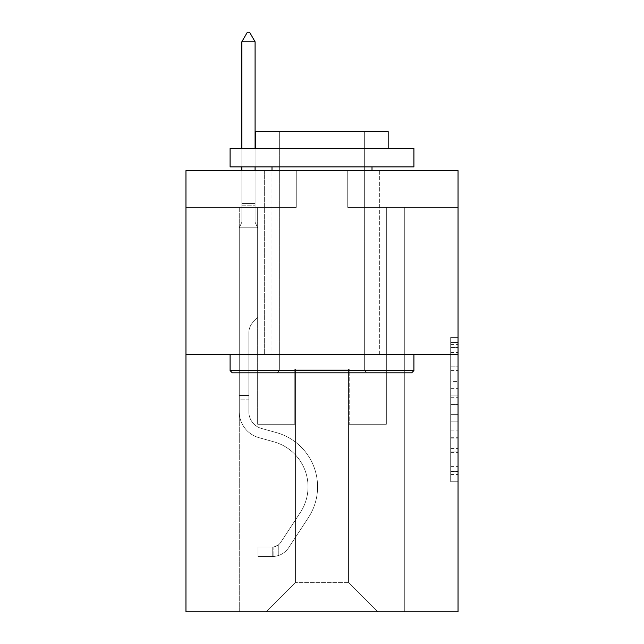 <?xml version="1.0" encoding="UTF-8"?>
<svg xmlns="http://www.w3.org/2000/svg" width="644" height="644" viewBox="0 0 644 644"><rect width="100%" height="100%" fill="white"/><g stroke="black" fill="none" stroke-linecap="round" stroke-linejoin="round"><path stroke-width="0.48" stroke-dasharray="3.22 2.42" d="M450.687 381.433L450.687 404.529L458.037 404.529L458.037 474.539L458.037 344.621L458.037 404.529L450.687 404.529L450.687 342.455L450.687 481.76L450.687 337.4L450.687 471.658L458.037 471.658L450.687 471.658L458.037 471.658L450.687 471.658L450.687 448.554L450.687 481.76L458.037 481.76L458.037 337.4L458.037 471.295L458.037 414.631L450.687 414.631L458.037 414.631L458.037 448.554L458.037 347.502L450.687 347.502L458.037 347.502L458.037 481.76L458.037 344.621L458.037 481.76L450.687 481.76L450.687 337.4L458.037 337.4L458.037 344.621L458.037 337.4L458.037 344.621L458.037 337.4L458.037 342.455L458.037 337.4L450.687 337.4L450.687 347.502L458.037 347.502L450.687 347.502L450.687 381.433L458.037 381.433M379.356 170.596L379.356 354.425L264.644 354.425L379.356 354.425L264.644 354.425L379.356 354.425L379.356 170.596L264.644 170.596L264.644 354.425L264.644 170.596L379.356 170.596M458.037 395.867L458.037 388.646L458.037 395.867L450.687 395.867L450.687 366.814L450.687 452.346L450.687 430.876L458.037 430.876L450.687 430.876L450.687 481.76L458.037 481.76L450.687 481.76L458.037 481.76L450.687 481.76L450.687 337.4L458.037 337.4L450.687 337.4L458.037 337.4L450.687 337.4L450.687 395.867L458.037 395.867M458.037 354.425L458.037 611.8L185.963 611.8L185.963 354.425L458.037 354.425L458.037 170.596L347.736 170.596L458.037 170.596L458.037 207.36L458.037 170.596L185.963 170.596L296.264 170.596L185.963 170.596L185.963 354.425L458.037 354.425L185.963 354.425M239.27 611.8L404.73 611.8L404.73 207.36L386.344 207.36L404.73 207.36L386.344 207.36L404.73 207.36L386.344 207.36L404.73 207.36L386.344 207.36L404.73 207.36L386.344 207.36L404.73 207.36L386.344 207.36L404.73 207.36L404.73 611.8L404.73 207.36L404.73 611.8L404.73 207.36L404.73 611.8L404.73 207.36L404.73 611.8L404.73 207.36L404.73 611.8L404.73 207.36L404.73 611.8L239.27 611.8L266.117 611.8L239.27 611.8L266.117 611.8L239.27 611.8L266.117 611.8L239.27 611.8L266.117 611.8L239.27 611.8L266.117 611.8L239.27 611.8L239.27 207.36L257.656 207.36L239.27 207.36L257.656 207.36L239.27 207.36L257.656 207.36L239.27 207.36L257.656 207.36L239.27 207.36L257.656 207.36L239.27 207.36L257.656 207.36L239.27 207.36L239.27 611.8M458.037 207.36L347.736 207.36L458.037 207.36M185.963 207.36L296.264 207.36L185.963 207.36L185.963 170.596L185.963 207.36M295.524 582.385L295.524 369.133L295.524 582.385L295.524 369.133L348.476 369.133L348.476 582.385L295.524 582.385L266.117 611.8L295.524 582.385L295.524 369.133L295.524 582.385L295.524 369.133L294.791 369.133L294.791 424.283L257.656 424.283L257.656 207.36L257.656 424.283L257.656 207.36L257.656 424.283L257.656 207.36L257.656 424.283L257.656 207.36L257.656 424.283L257.656 207.36L257.656 424.283L257.656 207.36L257.656 424.283L294.791 424.283L257.656 424.283L294.791 424.283L257.656 424.283L294.791 424.283L257.656 424.283L294.791 424.283L257.656 424.283L294.791 424.283L257.656 424.283L294.791 424.283L294.791 369.133L294.791 424.283L294.791 369.133L294.791 424.283L294.791 369.133L294.791 424.283L294.791 369.133L294.791 424.283L294.791 369.133L294.791 424.283L294.791 369.133L295.524 369.133L294.791 369.133L295.524 369.133L294.791 369.133L295.524 369.133L294.791 369.133L295.524 369.133L294.791 369.133L295.524 369.133L294.791 369.133L295.524 369.133L295.524 582.385L266.117 611.8L295.524 582.385L295.524 369.133L295.524 582.385L266.117 611.8L295.524 582.385L295.524 369.133L295.524 582.385L266.117 611.8L295.524 582.385L295.524 369.133L295.524 582.385L266.117 611.8L295.524 582.385L266.117 611.8L295.524 582.385L348.476 582.385L348.476 369.133L348.476 582.385L377.883 611.8L348.476 582.385L348.476 369.133L348.476 582.385L377.883 611.8L348.476 582.385L348.476 369.133L348.476 582.385L377.883 611.8L348.476 582.385L348.476 369.133L348.476 582.385L377.883 611.8L348.476 582.385L348.476 369.133L348.476 582.385L377.883 611.8L348.476 582.385L348.476 369.133L348.476 582.385L377.883 611.8L348.476 582.385L348.476 369.133L295.524 369.133L295.524 582.385L266.117 611.8L295.524 582.385M349.209 369.133L348.476 369.133L349.209 369.133L348.476 369.133L349.209 369.133L348.476 369.133L349.209 369.133L348.476 369.133L349.209 369.133L348.476 369.133L349.209 369.133L348.476 369.133L349.209 369.133L349.209 424.283L349.209 369.133M377.883 611.8L348.476 582.385L377.883 611.8M347.736 207.36L347.736 170.596L347.736 207.36M296.264 207.36L296.264 170.596L296.264 207.36M386.344 207.36L386.344 424.283L349.209 424.283L386.344 424.283L349.209 424.283L386.344 424.283L349.209 424.283L386.344 424.283L349.209 424.283L386.344 424.283L349.209 424.283L386.344 424.283L349.209 424.283L386.344 424.283L386.344 207.36M450.687 404.529L458.037 404.529L450.687 404.529M450.687 342.455L450.687 337.4L450.687 342.455L458.037 342.455L450.687 342.455M450.687 451.983L450.687 421.852L450.687 451.983L458.037 451.983L450.687 451.983M450.687 421.852L450.687 414.631L458.037 414.631L450.687 414.631L450.687 421.852L458.037 421.852L450.687 421.852M450.687 366.814L450.687 347.502L450.687 366.814L458.037 366.814L450.687 366.814M450.687 337.4L458.037 337.4L450.687 337.4L450.687 344.621L450.687 337.4L458.037 337.4M450.687 481.76L458.037 481.76L450.687 481.76L450.687 474.539L450.687 481.76M239.27 399.876L239.27 227.799L257.656 227.799L257.656 317.516L253.511 321.662A15.979 15.979 0 0 0 248.834 332.956A15.979 15.979 0 0 1 253.511 321.662L257.656 317.516L257.656 227.799L255.08 222.212L255.08 205.766L255.08 222.212L257.656 227.799L257.656 317.516L253.511 321.662A15.979 15.979 0 0 0 248.834 332.956A15.979 15.979 0 0 1 253.511 321.662L257.656 317.516L257.656 227.799L255.08 222.212L255.08 203.536L255.08 222.212L257.656 227.799L257.656 317.516L253.511 321.662A15.979 15.979 0 0 0 248.834 332.956A15.979 15.979 0 0 1 253.511 321.662L257.656 317.516L257.656 227.799L255.08 222.212L255.08 41.763L255.08 222.212L257.656 227.799L257.656 317.516L253.511 321.662A15.979 15.979 0 0 0 248.834 332.956A15.979 15.979 0 0 1 253.511 321.662L257.656 317.516L257.656 227.799L255.08 222.212L255.08 41.763L241.846 41.763L241.846 222.212L239.27 227.799L257.656 227.799L257.656 317.516L253.511 321.662A15.979 15.979 0 0 0 248.834 332.956A15.979 15.979 0 0 1 253.511 321.662L257.656 317.516L257.656 227.799L255.08 222.212L257.656 227.799L257.656 317.516L253.511 321.662A15.979 15.979 0 0 0 248.834 332.956A15.979 15.979 0 0 1 253.511 321.662L257.656 317.516L257.656 227.799L255.08 222.212L255.08 205.766L255.08 222.212L257.656 227.799L239.27 227.799L241.846 222.212L241.846 41.763L255.08 41.763L249.566 32.2L247.36 32.2L249.566 32.2L247.36 32.2L241.846 41.763L241.846 222.212L239.27 227.799L257.656 227.799L239.27 227.799L241.846 222.212L241.846 41.763L255.08 41.763L249.566 32.2L247.36 32.2L241.846 41.763L241.846 222.212L239.27 227.799L257.656 227.799L239.27 227.799L241.846 222.212L241.846 41.763L255.08 41.763L255.08 205.766L255.08 41.763L241.846 41.763L241.846 222.212L239.27 227.799L257.656 227.799L239.27 227.799L241.846 222.212L241.846 41.763L255.08 41.763L249.566 32.2L247.36 32.2L249.566 32.2L247.36 32.2L241.846 41.763L241.846 222.212L239.27 227.799L257.656 227.799L239.27 227.799L241.846 222.212L241.846 41.763L255.08 41.763L249.566 32.2L247.36 32.2L241.846 41.763L255.08 41.763L255.08 222.212L255.08 41.763L241.846 41.763L247.36 32.2L249.566 32.2L255.08 41.763L249.566 32.2L247.36 32.2L241.846 41.763L255.08 41.763L255.08 222.212L257.656 227.799L239.27 227.799L241.846 222.212L239.27 227.799L239.27 411.798A26.839 26.839 0 0 0 258.904 437.646A26.839 26.839 0 0 1 239.27 411.798L239.27 227.799L239.27 411.798A26.839 26.839 0 0 0 258.904 437.646A26.839 26.839 0 0 1 239.27 411.798L239.27 227.799L239.27 411.798A26.839 26.839 0 0 0 258.904 437.646A26.839 26.839 0 0 1 239.27 411.798L239.27 227.799L239.27 411.798A26.839 26.839 0 0 0 258.904 437.646L273.869 441.824L258.904 437.646A26.839 26.839 0 0 1 239.27 411.798L239.27 227.799L239.27 411.798A26.839 26.839 0 0 0 258.904 437.646A26.839 26.839 0 0 1 239.27 411.798L239.27 227.799L239.27 411.798L239.27 399.876L248.834 399.876L248.834 395.464L239.27 395.464L248.834 395.464L248.834 411.798L248.834 332.956L248.834 411.798A17.283 17.283 0 0 0 261.472 428.445A17.283 17.283 0 0 1 248.834 411.798L248.834 332.956L248.834 411.798L248.834 395.464L239.27 395.464L248.834 395.464L248.834 411.798A17.283 17.283 0 0 0 261.472 428.445A17.283 17.283 0 0 1 248.834 411.798L248.834 332.956L248.834 411.798A17.283 17.283 0 0 0 261.472 428.445A17.283 17.283 0 0 1 248.834 411.798L248.834 332.956L248.834 411.798L248.834 395.464L239.27 395.464L248.834 395.464L248.834 411.798A17.283 17.283 0 0 0 261.472 428.445L276.437 432.615L261.472 428.445A17.283 17.283 0 0 1 248.834 411.798L248.834 332.956L248.834 411.798A17.283 17.283 0 0 0 261.472 428.445A17.283 17.283 0 0 1 248.834 411.798L248.834 332.956L248.834 411.798L248.834 399.876L239.27 399.876M272.734 556.496A19.489 19.489 0 0 0 288.657 547.706L308.371 517.655A56.253 56.253 0 0 0 276.437 432.615L261.472 428.445A17.283 17.283 0 0 1 248.834 411.798A17.283 17.283 0 0 0 261.472 428.445L276.437 432.615L261.472 428.445A17.283 17.283 0 0 1 248.834 411.798A17.283 17.283 0 0 0 261.472 428.445A17.283 17.283 0 0 1 248.834 411.798A17.283 17.283 0 0 0 261.472 428.445L276.437 432.615A56.253 56.253 0 0 1 308.371 517.655A56.253 56.253 0 0 0 276.437 432.615L261.472 428.445A17.283 17.283 0 0 1 248.834 411.798A17.283 17.283 0 0 0 261.472 428.445L276.437 432.615L261.472 428.445A17.283 17.283 0 0 1 248.834 411.798A17.283 17.283 0 0 0 261.472 428.445A17.283 17.283 0 0 1 248.834 411.798A17.283 17.283 0 0 0 261.472 428.445L276.437 432.615L261.472 428.445A17.283 17.283 0 0 1 248.834 411.798A17.283 17.283 0 0 0 261.472 428.445L276.437 432.615A56.253 56.253 0 0 1 308.371 517.655A56.253 56.253 0 0 0 276.437 432.615L261.472 428.445L276.437 432.615A56.253 56.253 0 0 1 308.371 517.655L288.657 547.706L308.371 517.655A56.253 56.253 0 0 0 276.437 432.615L261.472 428.445L276.437 432.615A56.253 56.253 0 0 1 308.371 517.655A56.253 56.253 0 0 0 276.437 432.615L261.472 428.445L276.437 432.615A56.253 56.253 0 0 1 308.371 517.655A56.253 56.253 0 0 0 276.437 432.615L261.472 428.445L276.437 432.615A56.253 56.253 0 0 1 308.371 517.655L288.657 547.706L308.371 517.655A56.253 56.253 0 0 0 276.437 432.615A56.253 56.253 0 0 1 308.371 517.655A56.253 56.253 0 0 0 276.437 432.615A56.253 56.253 0 0 1 308.371 517.655L288.657 547.706A19.489 19.489 0 0 1 278.248 555.595A19.489 19.489 0 0 0 288.657 547.706L308.371 517.655A56.253 56.253 0 0 0 276.437 432.615A56.253 56.253 0 0 1 308.371 517.655L288.657 547.706L308.371 517.655A56.253 56.253 0 0 0 276.437 432.615A56.253 56.253 0 0 1 308.371 517.655A56.253 56.253 0 0 0 276.437 432.615A56.253 56.253 0 0 1 308.371 517.655L288.657 547.706L308.371 517.655A56.253 56.253 0 0 0 276.437 432.615A56.253 56.253 0 0 1 308.371 517.655L288.657 547.706A19.489 19.489 0 0 1 278.248 555.595C272.581 556.794 272.581 556.794 278.248 555.595C272.581 556.794 272.581 556.794 278.248 555.595A19.489 19.489 0 0 0 288.657 547.706L308.371 517.655L288.657 547.706A19.489 19.489 0 0 1 278.248 555.595C272.581 556.794 272.581 556.794 278.248 555.595C272.581 556.794 272.581 556.794 278.248 555.595A19.489 19.489 0 0 0 288.657 547.706L308.371 517.655L288.657 547.706A19.489 19.489 0 0 1 278.248 555.595C272.581 556.794 272.581 556.794 278.248 555.595C272.581 556.794 272.581 556.794 278.248 555.595A19.489 19.489 0 0 0 288.657 547.706L308.371 517.655L288.657 547.706A19.489 19.489 0 0 1 278.248 555.595C272.581 556.794 272.581 556.794 278.248 555.595C272.581 556.794 272.581 556.794 278.248 555.595A19.489 19.489 0 0 0 288.657 547.706L308.371 517.655L288.657 547.706A19.489 19.489 0 0 1 278.248 555.595C272.581 556.794 272.581 556.794 278.248 555.595C272.581 556.794 272.581 556.794 278.248 555.595A19.489 19.489 0 0 0 288.657 547.706A19.489 19.489 0 0 1 272.734 556.496L272.734 546.933A9.926 9.926 0 0 0 280.663 542.457L300.378 512.415A46.698 46.698 0 0 0 273.869 441.824L258.904 437.646A26.839 26.839 0 0 1 239.27 411.798A26.839 26.839 0 0 0 258.904 437.646L273.869 441.824A46.698 46.698 0 0 1 300.378 512.415A46.698 46.698 0 0 0 273.869 441.824L258.904 437.646A26.839 26.839 0 0 1 239.27 411.798A26.839 26.839 0 0 0 258.904 437.646A26.839 26.839 0 0 1 239.27 411.798A26.839 26.839 0 0 0 258.904 437.646L273.869 441.824L258.904 437.646A26.839 26.839 0 0 1 239.27 411.798A26.839 26.839 0 0 0 258.904 437.646L273.869 441.824L258.904 437.646A26.839 26.839 0 0 1 239.27 411.798A26.839 26.839 0 0 0 258.904 437.646A26.839 26.839 0 0 1 239.27 411.798A26.839 26.839 0 0 0 258.904 437.646L273.869 441.824A46.698 46.698 0 0 1 300.378 512.415A46.698 46.698 0 0 0 273.869 441.824L258.904 437.646A26.839 26.839 0 0 1 239.27 411.798A26.839 26.839 0 0 0 258.904 437.646L273.869 441.824A46.698 46.698 0 0 1 300.378 512.415L280.663 542.457L300.378 512.415A46.698 46.698 0 0 0 273.869 441.824L258.904 437.646L273.869 441.824A46.698 46.698 0 0 1 300.378 512.415A46.698 46.698 0 0 0 273.869 441.824L258.904 437.646L273.869 441.824A46.698 46.698 0 0 1 300.378 512.415A46.698 46.698 0 0 0 273.869 441.824L258.904 437.646L273.869 441.824A46.698 46.698 0 0 1 300.378 512.415L280.663 542.457L300.378 512.415A46.698 46.698 0 0 0 273.869 441.824A46.698 46.698 0 0 1 300.378 512.415A46.698 46.698 0 0 0 273.869 441.824A46.698 46.698 0 0 1 300.378 512.415L280.663 542.457A9.926 9.926 0 0 1 278.248 545.009C272.678 547.569 272.678 547.569 278.248 545.009C272.678 547.569 272.678 547.569 278.248 545.009A9.926 9.926 0 0 0 280.663 542.457L300.378 512.415A46.698 46.698 0 0 0 273.869 441.824A46.698 46.698 0 0 1 300.378 512.415L280.663 542.457L300.378 512.415A46.698 46.698 0 0 0 273.869 441.824A46.698 46.698 0 0 1 300.378 512.415A46.698 46.698 0 0 0 273.869 441.824A46.698 46.698 0 0 1 300.378 512.415L280.663 542.457L300.378 512.415A46.698 46.698 0 0 0 273.869 441.824A46.698 46.698 0 0 1 300.378 512.415L280.663 542.457A9.926 9.926 0 0 1 278.248 545.009C272.678 547.569 272.678 547.569 278.248 545.009C272.678 547.569 272.678 547.569 278.248 545.009A9.926 9.926 0 0 0 280.663 542.457L300.378 512.415L280.663 542.457A9.926 9.926 0 0 1 278.248 545.009C272.678 547.569 272.678 547.569 278.248 545.009C272.678 547.569 272.678 547.569 278.248 545.009A9.926 9.926 0 0 0 280.663 542.457L300.378 512.415L280.663 542.457A9.926 9.926 0 0 1 278.248 545.009C272.678 547.569 272.678 547.569 278.248 545.009C272.678 547.569 272.678 547.569 278.248 545.009A9.926 9.926 0 0 0 280.663 542.457L300.378 512.415L280.663 542.457A9.926 9.926 0 0 1 278.248 545.009C272.678 547.569 272.678 547.569 278.248 545.009C272.678 547.569 272.678 547.569 278.248 545.009A9.926 9.926 0 0 0 280.663 542.457L300.378 512.415L280.663 542.457A9.926 9.926 0 0 1 278.248 545.009C272.678 547.569 272.678 547.569 278.248 545.009C272.678 547.569 272.678 547.569 278.248 545.009A9.926 9.926 0 0 0 280.663 542.457A9.926 9.926 0 0 1 272.734 546.933L272.734 556.496L258.027 556.505L272.734 556.496A19.489 19.489 0 0 0 288.657 547.706A19.489 19.489 0 0 1 272.734 556.496L272.734 546.933L258.027 546.941L272.734 546.933A9.926 9.926 0 0 0 280.663 542.457A9.926 9.926 0 0 1 272.734 546.933L272.734 556.496L258.027 556.505L258.027 546.941L258.027 556.505L272.734 556.496A19.489 19.489 0 0 0 288.657 547.706A19.489 19.489 0 0 1 272.734 556.496L272.734 546.933L258.027 546.941L272.734 546.933A9.926 9.926 0 0 0 280.663 542.457A9.926 9.926 0 0 1 272.734 546.933L272.734 556.496L258.027 556.505L258.027 546.941L258.027 556.505L272.734 556.496A19.489 19.489 0 0 0 288.657 547.706A19.489 19.489 0 0 1 272.734 556.496L272.734 546.933L258.027 546.941L272.734 546.933A9.926 9.926 0 0 0 280.663 542.457A9.926 9.926 0 0 1 272.734 546.933L272.734 556.496L258.027 556.505L258.027 546.941L258.027 556.505L272.734 556.496A19.489 19.489 0 0 0 288.657 547.706A19.489 19.489 0 0 1 272.734 556.496L272.734 546.933L258.027 546.941L272.734 546.933A9.926 9.926 0 0 0 280.663 542.457A9.926 9.926 0 0 1 272.734 546.933L272.734 556.496L258.027 556.505L258.027 546.941L258.027 556.505L272.734 556.496A19.489 19.489 0 0 0 288.657 547.706A19.489 19.489 0 0 1 272.734 556.496L272.734 546.933L258.027 546.941L272.734 546.933A9.926 9.926 0 0 0 280.663 542.457A9.926 9.926 0 0 1 272.734 546.933L272.734 556.496L258.027 556.505L258.027 546.941L258.027 556.505L272.734 556.496M232.291 372.812L411.709 372.812L413.915 370.606L230.085 370.606L413.915 370.606L230.085 370.606L232.291 372.812L411.709 372.812L232.291 372.812M279.351 370.606L277.145 372.812L366.855 372.812L277.145 372.812L366.855 372.812L277.145 372.812L279.351 370.606L279.351 131.618L364.649 131.618L279.351 131.618L364.649 131.618L279.351 131.618L279.351 370.606L364.649 370.606L366.855 372.812L364.649 370.606L279.351 370.606L364.649 370.606L364.649 131.618L364.649 370.606L279.351 370.606M413.915 148.531L230.085 148.531L230.085 166.917L413.915 166.917L230.085 166.917L413.915 166.917L413.915 148.531L230.085 148.531L413.915 148.531M255.821 148.531L388.179 148.531L388.179 131.618L255.821 131.618L388.179 131.618L255.821 131.618L255.821 148.531L388.179 148.531M230.085 354.425L413.915 354.425L230.085 354.425L413.915 354.425L230.085 354.425L230.085 370.606M413.915 354.425L413.915 370.606M271.993 166.917L372.007 166.917L271.993 166.917L372.007 166.917L271.993 166.917L271.993 354.425L372.007 354.425L271.993 354.425L372.007 354.425L271.993 354.425L271.993 170.596M372.007 166.917L372.007 170.596M255.08 41.763L249.566 32.2L255.08 41.763L255.08 203.536L255.08 41.763L241.846 41.763L247.36 32.2L241.846 41.763L247.36 32.2L249.566 32.2L255.08 41.763L249.566 32.2L255.08 41.763L255.08 170.596M241.846 41.763L247.36 32.2L241.846 41.763L241.846 222.212L241.846 203.536L255.08 203.536L241.846 203.536L255.08 203.536L241.846 203.536L255.08 203.536L241.846 203.536L255.08 203.536L241.846 203.536L255.08 203.536L241.846 203.536L255.08 203.536L241.846 203.536L241.846 170.596M258.027 546.941L272.364 546.941L258.027 546.941L258.027 556.505L258.027 546.941M278.248 555.595C272.581 556.794 272.581 556.794 278.248 555.595C272.581 556.794 272.581 556.794 278.248 555.595L278.248 545.009L278.248 555.595M255.08 148.531L255.08 166.917M241.846 148.531L241.846 166.917M450.687 448.554L458.037 448.554L450.687 448.554M450.687 437.727L458.037 437.727M450.687 370.606L458.037 370.606L450.687 370.606M450.687 344.621L458.037 344.621M450.687 474.539L458.037 474.539M450.687 466.602L458.037 466.602M450.687 352.558L458.037 352.558M450.687 397.308L458.037 397.308L450.687 397.308M450.687 438.089L458.037 438.089L450.687 438.089M450.687 452.346L458.037 452.346L450.687 452.346M450.687 388.646L458.037 388.646L450.687 388.646M241.846 205.766L255.08 205.766L241.846 205.766M450.687 471.295L458.037 471.295M450.687 471.658L458.037 471.658M450.687 347.502L458.037 347.502M273.837 546.837L273.837 556.448L273.837 546.837"/><path stroke-width="0.97" d="M458.037 354.425L458.037 611.8L185.963 611.8L185.963 170.596L458.037 170.596L458.037 354.425L185.963 354.425M232.291 372.812L230.085 370.606L413.915 370.606L411.709 372.812L232.291 372.812M413.915 148.531L413.915 166.917L230.085 166.917L230.085 148.531L413.915 148.531M255.821 148.531L255.821 131.618L388.179 131.618L388.179 148.531M413.915 354.425L413.915 370.606M230.085 354.425L230.085 370.606M372.007 166.917L372.007 170.596M271.993 166.917L271.993 170.596M255.08 41.763L249.566 32.2L247.36 32.2L241.846 41.763L255.08 41.763L255.08 148.531M255.08 166.917L255.08 170.596M241.846 41.763L241.846 148.531M241.846 166.917L241.846 170.596"/></g></svg>
